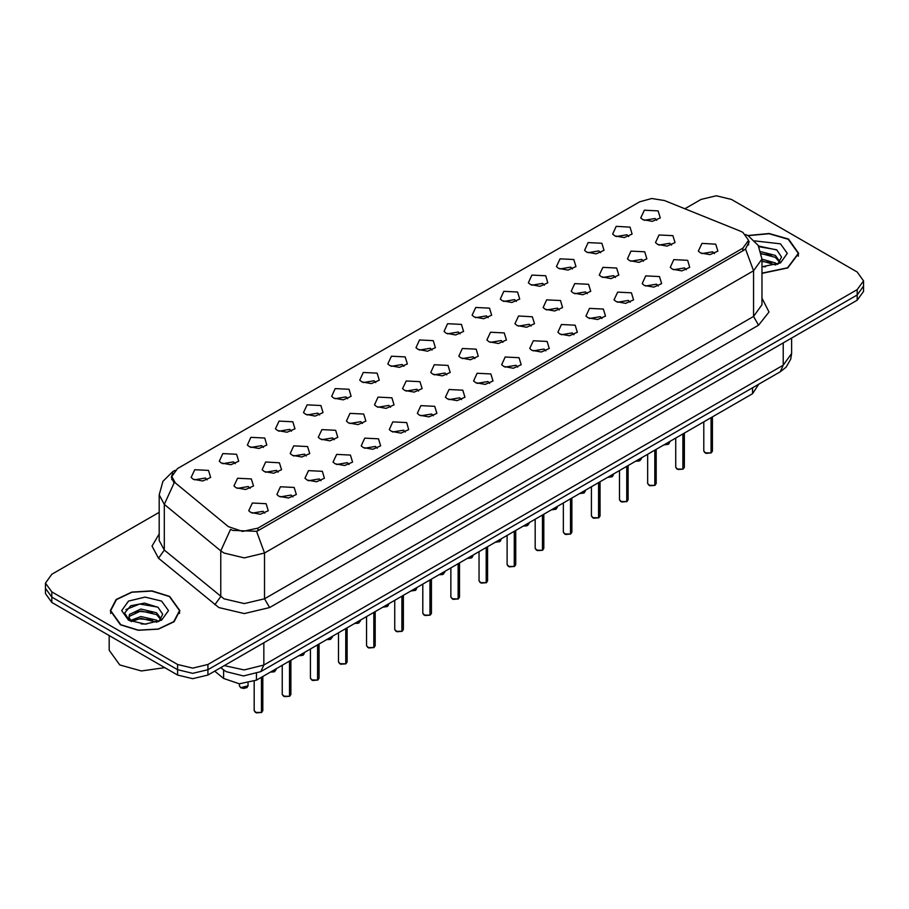 <?xml version="1.0" encoding="UTF-8"?>
<svg xmlns="http://www.w3.org/2000/svg" width="909" height="909" viewBox="0 0 909 909"><rect width="100%" height="100%" fill="white"/><g stroke="black" fill="none" stroke-linecap="round" stroke-linejoin="round"><path stroke-width="1.36" d="M614.791 235.874L612.655 234.113L616.211 226.398L630.005 227.091L632.141 234.113L624.256 237.601L614.791 235.874M628.698 236.522L626.96 234.704L616.097 236.522M586.691 252.1L584.555 250.339L588.112 242.623L601.906 243.317L604.042 250.339L596.156 253.827L586.691 252.1M600.588 252.747L598.861 250.929L587.998 252.747M558.581 268.325L556.444 266.564L560.012 258.849L573.806 259.542L575.942 266.564L568.057 270.053L558.581 268.325M572.488 268.962L570.761 267.155L559.899 268.962M530.481 284.551L528.345 282.79L531.913 275.063L545.707 275.757L547.832 282.79L539.957 286.278L530.481 284.551M544.389 285.187L542.662 283.381L531.799 285.187M502.382 300.765L500.245 299.016L503.813 291.289L517.596 291.982L519.732 299.016L511.847 302.492L502.382 300.765M516.289 301.413L514.562 299.595L503.688 301.413M474.282 316.991L472.146 315.241L475.714 307.515L489.497 308.208L491.633 315.241L483.747 318.718L474.282 316.991M488.19 317.639L486.451 315.821L475.589 317.639M446.183 333.217L444.046 331.467L447.614 323.74L461.397 324.433L463.533 331.467L455.648 334.944L446.183 333.217M460.09 333.864L458.352 332.046L447.489 333.864M418.083 349.442L415.947 347.681L419.503 339.966L433.298 340.659L435.434 347.681L427.548 351.169L418.083 349.442M431.991 350.09L430.252 348.272L419.39 350.09M389.984 365.668L387.848 363.907L391.404 356.192L405.198 356.885L407.334 363.907L399.449 367.395L389.984 365.668M403.891 366.316L402.153 364.498L391.29 366.316M361.873 381.894L359.748 380.132L363.305 372.417L377.099 373.11L379.235 380.132L371.349 383.621L361.873 381.894M375.781 382.53L374.053 380.723L363.191 382.53M333.773 398.119L331.637 396.358L335.205 388.632L348.999 389.325L351.135 396.358L343.25 399.835L333.773 398.119M347.681 398.756L345.954 396.938L335.091 398.756M305.674 414.334L303.538 412.584L307.106 404.857L320.888 405.55L323.025 412.584L315.139 416.061L305.674 414.334M319.582 414.981L317.855 413.163L306.992 414.981M277.575 430.559L275.438 428.809L279.006 421.083L292.789 421.776L294.925 428.809L287.039 432.286L277.575 430.559M291.482 431.207L289.744 429.389L278.881 431.207M249.475 446.785L247.339 445.024L250.907 437.309L264.689 438.002L266.826 445.024L258.94 448.512L249.475 446.785M263.383 447.433L261.644 445.615L250.782 447.433M221.376 463.011L219.239 461.249L222.807 453.534L236.59 454.227L238.726 461.249L230.841 464.738L221.376 463.011M235.283 463.658L233.545 461.84L222.682 463.658M193.276 479.236L191.14 477.475L194.696 469.76L208.491 470.453L210.627 477.475L202.741 480.963L193.276 479.236M207.184 479.884L205.445 478.066L194.583 479.884M642.89 219.648L640.754 217.899L644.322 210.172L658.105 210.865L660.241 217.899L652.355 221.376L642.89 219.648M656.798 220.296L655.059 218.478L644.197 220.296M629.551 260.622L627.415 258.86L630.971 251.145L644.765 251.838L646.901 258.86L639.016 262.349L629.551 260.622M643.458 261.269L641.72 259.451L630.857 261.269M601.451 276.847L599.315 275.086L602.872 267.371L616.666 268.064L618.802 275.086L610.916 278.574L601.451 276.847M615.359 277.484L613.62 275.677L602.758 277.484M573.34 293.073L571.216 291.312L574.772 283.585L588.566 284.278L590.702 291.312L582.817 294.8L573.34 293.073M587.248 293.709L585.521 291.903L574.658 293.709M545.241 309.287L543.105 307.537L546.673 299.811L560.467 300.504L562.603 307.537L554.717 311.014L545.241 309.287M559.149 309.935L557.422 308.117L546.559 309.935M517.141 325.513L515.005 323.763L518.573 316.037L532.356 316.73L534.492 323.763L526.606 327.24L517.141 325.513M531.049 326.161L529.322 324.343L518.46 326.161M489.042 341.739L486.906 339.989L490.474 332.262L504.256 332.955L506.393 339.989L498.507 343.466L489.042 341.739M502.95 342.386L501.211 340.568L490.349 342.386M460.943 357.964L458.806 356.203L462.374 348.488L476.157 349.181L478.293 356.203L470.407 359.691L460.943 357.964M474.85 358.612L473.112 356.794L462.249 358.612M432.843 374.19L430.707 372.429L434.275 364.714L448.057 365.407L450.194 372.429L442.308 375.917L432.843 374.19M446.751 374.838L445.012 373.02L434.15 374.838M404.744 390.416L402.607 388.654L406.164 380.939L419.958 381.632L422.094 388.654L414.209 392.143L404.744 390.416M418.651 391.052L416.913 389.245L406.05 391.052M376.644 406.641L374.508 404.88L378.064 397.153L391.859 397.847L393.995 404.88L386.109 408.368L376.644 406.641M390.54 407.277L388.813 405.471L377.951 407.277M348.533 422.855L346.397 421.106L349.965 413.379L363.759 414.072L365.895 421.106L358.01 424.583L348.533 422.855M362.441 423.503L360.714 421.685L349.851 423.503M320.434 439.081L318.298 437.331L321.866 429.605L335.66 430.298L337.784 437.331L329.899 440.808L320.434 439.081M334.342 439.729L332.614 437.911L321.752 439.729M292.334 455.307L290.198 453.546L293.766 445.83L307.549 446.524L309.685 453.546L301.799 457.034L292.334 455.307M306.242 455.954L304.515 454.136L293.641 455.954M264.235 471.532L262.099 469.771L265.667 462.056L279.449 462.749L281.585 469.771L273.7 473.259L264.235 471.532M278.143 472.18L276.404 470.362L265.542 472.18M236.135 487.758L233.999 485.997L237.567 478.282L251.35 478.975L253.486 485.997L245.6 489.485L236.135 487.758M250.043 488.406L248.305 486.588L237.442 488.406M657.65 244.396L655.514 242.635L659.082 234.92L672.865 235.613L675.001 242.635L667.115 246.123L657.65 244.396M671.558 245.044L669.819 243.226L658.957 245.044M672.41 269.144L670.274 267.382L673.842 259.667L687.624 260.36L689.761 267.382L681.875 270.871L672.41 269.144M686.318 269.791L684.579 267.973L673.717 269.791M644.311 285.369L642.174 283.608L645.742 275.893L659.525 276.586L661.661 283.608L653.776 287.096L644.311 285.369M658.218 286.005L656.48 284.199L645.617 286.005M616.211 301.595L614.075 299.834L617.631 292.107L631.425 292.8L633.562 299.834L625.676 303.322L616.211 301.595M630.119 302.231L628.38 300.424L617.518 302.231M588.112 317.809L585.975 316.059L589.532 308.333L603.326 309.026L605.462 316.059L597.577 319.536L588.112 317.809M602.008 318.457L600.281 316.639L589.418 318.457M560.001 334.035L557.865 332.285L561.432 324.558L575.227 325.252L577.363 332.285L569.477 335.762L560.001 334.035M573.909 334.682L572.181 332.864L561.319 334.682M531.901 350.26L529.765 348.511L533.333 340.784L547.127 341.477L549.252 348.511L541.366 351.988L531.901 350.26M545.809 350.908L544.082 349.09L533.219 350.908M503.802 366.486L501.666 364.725L505.234 357.01L519.016 357.703L521.152 364.725L513.267 368.213L503.802 366.486M517.71 367.134L515.982 365.316L505.109 367.134M475.702 382.712L473.566 380.951L477.134 373.235L490.917 373.929L493.053 380.951L485.167 384.439L475.702 382.712M489.61 383.359L487.872 381.541L477.009 383.359M447.603 398.937L445.467 397.176L449.035 389.461L462.817 390.154L464.953 397.176L457.068 400.664L447.603 398.937M461.511 399.574L459.772 397.767L448.91 399.574M419.503 415.163L417.367 413.402L420.924 405.675L434.718 406.368L436.854 413.402L428.968 416.89L419.503 415.163M433.411 415.799L431.673 413.993L420.81 415.799M391.404 431.377L389.268 429.627L392.824 421.901L406.618 422.594L408.755 429.627L400.869 433.104L391.404 431.377M405.312 432.025L403.573 430.207L392.711 432.025M363.293 447.603L361.168 445.853L364.725 438.127L378.519 438.82L380.655 445.853L372.77 449.33L363.293 447.603M377.201 448.251L375.474 446.433L364.611 448.251M335.194 463.829L333.058 462.079L336.625 454.352L350.419 455.045L352.556 462.079L344.67 465.556L335.194 463.829M349.101 464.476L347.374 462.658L336.512 464.476M307.094 480.054L304.958 478.293L308.526 470.578L322.309 471.271L324.445 478.293L316.559 481.781L307.094 480.054M321.002 480.702L319.275 478.884L308.412 480.702M278.995 496.28L276.859 494.519L280.427 486.804L294.209 487.497L296.345 494.519L288.46 498.007L278.995 496.28M292.903 496.928L291.164 495.11L280.302 496.928M250.895 512.506L248.759 510.744L252.327 503.029L266.11 503.711L268.246 510.744L260.36 514.233L250.895 512.506M264.803 513.142L263.065 511.335L252.202 513.142M700.509 252.918L698.373 251.157L701.941 243.442L715.724 244.135L717.86 251.157L709.974 254.645L700.509 252.918M714.417 253.566L712.679 251.748L701.816 253.566M740.278 231.136L742.869 232.386L748.539 240.294L742.869 248.202L257.94 528.174L242.567 531.401L228.386 526.675L175.323 482.929L171.824 476.509L177.494 468.601L639.697 201.753L651.708 198.526L664.502 200.503L740.278 231.136M758.799 384.132L752.493 393.756L256.429 680.159L239.34 683.75L223.591 678.5L214.694 671.16M761.924 273.382L787.796 267.939L798.704 253.327L788.512 239.124L769.173 233.477L747.789 235.533M169.688 596.406L151.871 590.907L131.771 592.054L116.159 599.451L110.296 610.609L120.488 624.813L138.293 630.312L158.393 629.164L174.017 621.767L179.88 610.609L169.688 596.406M749.3 241.703L745.505 248.986L743.63 250.361L258.701 530.333L256.531 531.299L232.647 530.424L230.556 529.413L220.751 550.854L164.347 504.347L159.155 494.837L159.155 540.525L164.347 550.025L223.955 598.747L244.248 603.599L264.542 598.747L753.516 316.434L761.924 304.731L761.924 259.042L753.516 270.757L745.505 248.986M159.155 512.29L51.756 574.295L45.45 583.078L45.45 593.622L51.756 602.406L177.55 675.035L177.55 669.763L192.765 673.399L207.979 669.763L857.244 294.914L863.55 286.13L857.244 294.914L207.979 669.763L192.765 673.399L177.55 669.763L51.756 597.133L177.55 669.763L177.55 664.49L192.765 668.126L207.979 664.49L857.244 289.641L863.55 280.858L857.244 272.075L731.45 199.446L716.235 195.81L701.021 199.446L684.897 208.752M45.45 588.35L51.756 597.133L45.45 588.35M761.924 298.163L769.003 312.048L758.595 325.229L269.609 607.53L244.248 613.598L218.887 607.53L158.461 558.262L164.347 550.025L164.347 504.347L174.085 482.974L171.324 477.089L172.778 473.032M45.45 583.078L51.756 591.861L177.55 664.49M177.55 675.035L192.765 678.671L207.979 675.035L857.244 300.186L863.55 291.403L863.55 280.858M711.031 452.898L706.1 453.318L703.816 451.069L705.077 452.818L711.031 452.898L711.031 417.697M710.997 452.966L705.179 452.875M711.031 452.716L711.293 417.549M682.92 469.124L678 469.544L675.717 467.294L676.978 469.044L682.92 469.124L682.92 433.923M682.898 469.192L677.08 469.101M682.92 468.942L683.193 433.775M654.821 485.349L649.901 485.758L647.617 483.508L648.878 485.27L654.821 485.349L654.821 450.148M654.798 485.406L648.981 485.326M654.821 485.167L655.094 449.989M626.721 501.563L621.801 501.984L619.518 499.734L620.767 501.495L626.721 501.563L626.721 466.374M626.699 501.632L620.87 501.552M626.721 501.393L626.994 466.215M598.622 517.789L593.691 518.21L591.407 515.96L592.668 517.721L598.622 517.789L598.622 482.599M598.588 517.857L592.77 517.778M598.622 517.619L598.883 482.44M761.924 273.177L787.546 267.791L798.352 253.327L788.262 239.272L769.173 233.681L748.062 235.681M761.924 266.576L765.469 266.803M761.924 259.133L775.377 262.894L777.275 264.417M761.924 260.997L775.729 264.985M760.878 251.713L775.377 255.452L780.036 261.883M761.344 253.566L775.377 257.315L779.672 262.371M761.924 266.78L780.456 262.883L787.308 253.327L780.456 243.782L754.72 240.908M777.831 264.189L781.501 256.986L776.865 250.009L758.47 245.998M758.845 246.68L776.547 249.793M761.435 253.986L771.366 255.259M761.924 261.417L771.366 262.701M120.738 624.665L138.373 630.107L158.257 628.971L173.71 621.654L179.516 610.609L169.438 596.554L151.803 591.111L131.907 592.248L116.454 599.565L110.648 610.609L120.738 624.665M109.216 635.584L109.216 650.321L119.727 664.968L141.406 670.922L164.745 667.638M141.168 623.926L146.633 624.085M130.441 620.495L140.884 616.507L156.553 620.165L158.45 621.688M131.407 621.495L140.884 618.37L156.893 622.267M130.612 621.211L128.93 617.291L131.544 621.62M128.93 617.291L129.419 614.45L140.884 609.064L156.553 612.734L161.211 619.165M128.976 617.518L129.419 616.302L140.884 610.928L156.553 614.586L160.848 619.654M158.995 621.461L162.666 614.268L158.03 607.28L144.531 603.133L130.737 605.701L124.624 612.961L129.373 620.62M161.62 601.065L145.088 597.099L128.544 601.065L121.692 610.609L128.544 620.154L145.088 624.108L161.62 620.154L168.472 610.609L161.62 601.065M125.874 609.632L139.611 603.996L157.712 607.076M134.452 612.371L139.611 611.427L152.53 612.541M134.452 619.802L139.611 618.87L152.53 619.983M570.522 534.015L565.591 534.435L563.307 532.185L564.569 533.947L570.522 534.015L570.522 498.814M570.488 534.083L564.671 534.003M570.522 533.844L570.784 498.666M542.423 550.24L537.492 550.661L535.208 548.411L536.469 550.161L542.423 550.24L542.423 515.039M542.389 550.309L536.571 550.229M542.423 550.059L542.684 514.892M514.324 566.466L509.392 566.886L507.108 564.637L508.37 566.387L514.324 566.466L514.324 531.265M514.289 566.534L508.472 566.443M514.324 566.284L514.585 531.117M486.224 582.692L481.293 583.112L479.009 580.851L480.27 582.612L486.224 582.692L486.224 547.491M486.19 582.76L480.372 582.669M486.224 582.51L486.485 547.332M458.113 598.917L453.193 599.326L450.909 597.077L452.171 598.838L458.113 598.917L458.113 563.716M458.091 598.974L452.273 598.895M458.113 598.736L458.386 563.557M430.014 615.132L425.094 615.552L422.81 613.302L424.071 615.063L430.014 615.132L430.014 579.942M429.991 615.2L424.162 615.12M430.014 614.961L430.287 579.783M401.914 631.357L396.994 631.778L394.699 629.528L395.96 631.289L401.914 631.357L401.914 596.168M401.892 631.425L396.063 631.346M401.914 631.187L402.187 596.009M373.815 647.583L368.884 648.003L366.6 645.754L367.861 647.515L373.815 647.583L373.815 612.382M373.781 647.651L367.963 647.572M373.815 647.413L374.076 612.234M345.715 663.809L340.784 664.229L338.5 661.979L339.761 663.729L345.715 663.809L345.715 628.608M345.681 663.877L339.864 663.797M345.715 663.627L345.977 628.46M317.616 680.034L312.685 680.455L310.401 678.205L311.662 679.955L317.616 680.034L317.616 644.833M317.582 680.102L311.764 680.012M317.616 679.852L317.877 644.686M289.517 696.26L284.585 696.68L282.301 694.419L283.563 696.18L289.517 696.26L289.517 661.059M289.482 696.317L283.665 696.237M289.517 696.078L289.778 660.9M261.406 712.486L256.486 712.895L254.202 710.645L255.463 712.406L261.406 712.486L261.406 677.285M261.383 712.542L255.565 712.463M261.406 712.304L261.678 677.125M257.94 528.174L257.94 530.731M742.869 248.202L742.869 250.804M752.493 387.779L752.493 393.756M223.591 669.956L223.591 678.5M256.429 673.705L256.429 680.159M269.609 607.53L264.542 598.747L264.542 553.058L244.248 557.91L223.955 553.058L220.751 550.854L220.751 596.531L214.865 604.769M256.531 531.299L264.542 553.058L753.516 270.757L753.516 316.434L758.595 325.229M174.448 470.896L172.755 471.635L162.904 481.293L159.155 494.837M158.461 558.262L151.985 546.048L159.155 533.958M207.979 664.49L207.979 675.035M857.244 289.641L857.244 300.186M51.756 591.861L51.756 602.406M224.239 665.649L244.203 669.922L263.78 665.081L783.194 365.202L791.591 353.487L790.728 359.169L786.035 367.179L780.217 371.77L260.803 671.649L263.78 665.081L263.78 642.822M783.194 342.943L783.194 365.202L780.217 371.77M221.126 667.445L222.614 669.183L220.762 667.661M711.293 452.739L712.417 451.069L712.417 416.89M663.911 444.899L669.558 442.547L668.49 444.228L663.831 444.944M668.251 444.331L663.865 444.921M683.193 468.964L684.318 467.294L684.318 433.116M655.094 485.19L656.218 483.508L656.218 449.341M626.994 501.416L628.119 499.734L628.119 465.567M598.883 517.641L600.02 515.96L600.02 481.793M640.152 460.556L635.811 461.124L641.459 458.772L639.22 460.999L635.732 461.17M607.701 477.35L613.359 474.987L612.291 476.68L607.632 477.395M612.052 476.782L607.666 477.373M579.601 493.576L585.26 491.212L584.192 492.894L579.533 493.621M583.942 492.996L579.567 493.598M570.784 533.867L571.92 532.185L571.92 498.007M542.684 550.093L543.821 548.411L543.821 514.233M514.585 566.307L515.721 564.637L515.721 530.458M551.502 509.801L557.16 507.438L556.092 509.12L551.433 509.847M555.842 509.222L551.468 509.824M523.402 526.027L529.061 523.664L526.811 525.902L523.323 526.061M527.743 525.447L523.368 526.05M495.303 542.241L500.95 539.889L499.893 541.571L495.223 542.287M499.643 541.673L495.269 542.264M486.485 582.533L487.61 580.851L487.61 546.684M458.386 598.758L459.511 597.077L459.511 562.91M430.287 614.984L431.411 613.302L431.411 579.135M402.187 631.21L403.312 629.528L403.312 595.361M374.076 647.435L375.212 645.754L375.212 611.575M467.203 558.467L472.85 556.115L471.794 557.796L467.124 558.512M471.544 557.899L467.158 558.49M439.104 574.693L444.751 572.329L442.513 574.568L439.024 574.738L443.444 574.124M411.004 590.918L416.652 588.555L415.583 590.236L410.925 590.964M415.345 590.35L410.959 590.941M382.894 607.144L388.552 604.78L387.484 606.462L382.825 607.189M387.234 606.564L382.859 607.167M354.794 623.369L360.453 621.006L358.214 623.244L354.726 623.415L359.135 622.79M345.977 663.65L347.113 661.979L347.113 627.801M317.877 679.875L319.014 678.205L319.014 644.026M289.778 696.101L290.903 694.419L290.903 660.252M261.678 712.326L262.803 710.645L262.803 676.478M331.035 639.016L326.695 639.595L332.353 637.232L330.103 639.47L326.615 639.629M298.595 655.809L304.254 653.457L303.186 655.139L298.516 655.855M302.936 655.241L298.561 655.832M274.836 671.467L270.496 672.035L276.143 669.683L273.904 671.91L270.416 672.081M240.703 687.659L248.043 685.897L246.975 687.59L243.76 688.443L240.726 687.727L239.442 685.897L240.703 687.659M246.737 687.693L240.805 687.715M171.824 476.509L171.824 479.6M748.539 240.294L748.539 244.998M761.924 259.042L758.174 245.487L748.312 235.829L745.755 234.522M175.119 470.271L172.755 471.635M260.803 671.649L243.487 676.001L226.171 671.649L222.614 669.183M791.591 353.487L791.591 338.091M703.816 451.069L703.816 421.867M712.417 451.069L711.258 452.807M669.558 442.547L669.558 441.638M675.717 467.294L675.717 438.081M684.318 467.294L683.159 469.033M647.617 483.508L647.617 454.307M656.218 483.508L655.059 485.258M619.518 499.734L619.518 470.532M628.119 499.734L626.96 501.484M591.407 515.96L591.407 486.758M600.02 515.96L598.861 517.71M641.459 458.772L641.459 457.863M613.359 474.987L613.359 474.089M585.26 491.212L585.26 490.315M798.352 256.202L798.352 253.327M179.516 613.484L179.516 610.609M110.648 613.484L110.648 610.609M563.307 532.185L563.307 502.984M571.92 532.185L570.761 533.924M535.208 548.411L535.208 519.209M543.821 548.411L542.662 550.15M507.108 564.637L507.108 535.435M515.721 564.637L514.551 566.375M557.16 507.438L557.16 506.529M529.061 523.664L529.061 522.755M500.95 539.889L500.95 538.98M479.009 580.851L479.009 551.649M487.61 580.851L486.451 582.601M450.909 597.077L450.909 567.875M459.511 597.077L458.352 598.826M422.81 613.302L422.81 584.101M431.411 613.302L430.252 615.052M394.699 629.528L394.699 600.326M403.312 629.528L402.153 631.278M366.6 645.754L366.6 616.552M375.212 645.754L374.053 647.492M472.85 556.115L472.85 555.206M444.751 572.329L444.751 571.431M416.652 588.555L416.652 587.657M388.552 604.78L388.552 603.883M360.453 621.006L360.453 620.097M338.5 661.979L338.5 632.778M347.113 661.979L345.954 663.718M310.401 678.205L310.401 649.003M319.014 678.205L317.855 679.943M282.301 694.419L282.301 665.218M290.903 694.419L289.744 696.169M254.202 710.645L254.202 681.284M262.803 710.645L261.644 712.395M332.353 637.232L332.353 636.323M304.254 653.457L304.254 652.548M276.143 669.683L276.143 668.774M248.043 685.897L248.043 683.148M239.442 685.897L239.442 683.75"/></g></svg>
